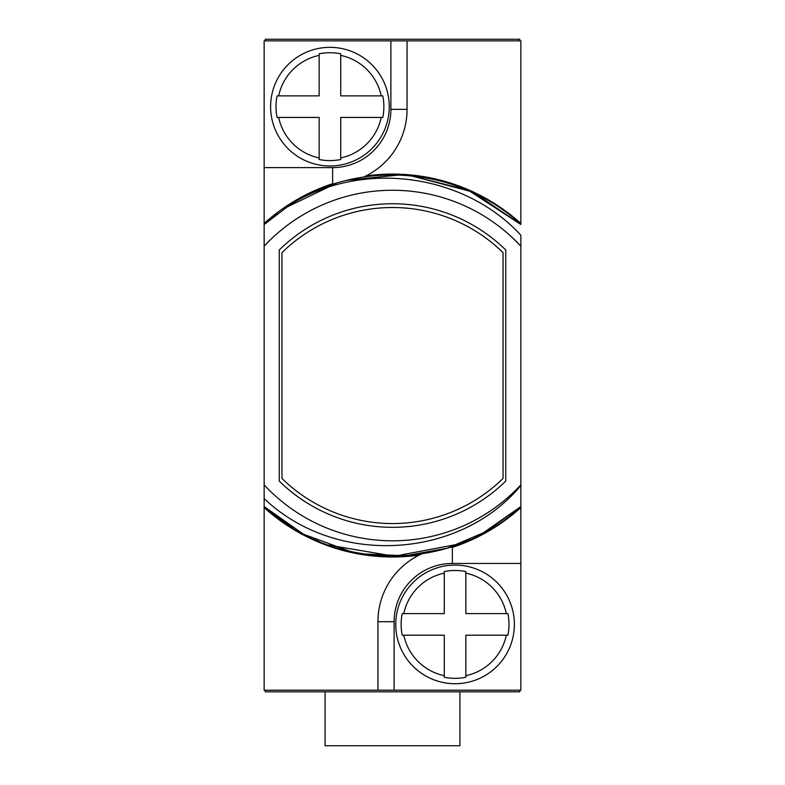 <?xml version="1.0" encoding="UTF-8"?>
<svg xmlns="http://www.w3.org/2000/svg" width="785" height="785" viewBox="0 0 785 785"><rect width="100%" height="100%" fill="white"/><g stroke="black" fill="none" stroke-linecap="round" stroke-linejoin="round"><path stroke-width="1.18" d="M329.935 165.988A59.326 59.326 0 0 1 270.619 106.662A59.326 59.326 0 0 1 329.935 47.336A59.326 59.326 0 0 1 389.262 106.662A59.326 59.326 0 0 1 329.935 165.988M363.573 177.047L365.908 175.938A191.452 191.452 0 0 1 520.857 223.48L520.857 40.869L264.143 40.869L264.143 223.48A191.452 191.452 0 0 1 332.3 183.788L334.901 183.749A74.428 74.428 0 0 1 332.634 183.788L332.634 167.607L264.143 167.607M407.062 40.869L407.062 109.36A74.428 74.428 0 0 1 365.908 175.938M265.222 40.869L265.222 39.25L519.778 39.25L519.778 40.869M265.222 690.201L265.222 691.82L519.778 691.82L519.778 690.201M377.938 690.201L520.857 690.201L520.857 485.464C460 559.116 336.127 567.143 264.143 498.573L264.143 690.201L377.938 690.201L377.938 621.71A74.428 74.428 0 0 1 419.092 555.132L421.427 554.014M520.857 485.464L520.857 246.176A175.281 175.281 0 0 0 264.143 246.176L264.143 484.894A175.281 175.281 0 0 0 520.857 484.894A175.281 175.281 0 0 1 264.143 484.894L264.143 507.591A191.452 191.452 0 0 0 419.092 555.132M520.857 246.176A175.281 175.281 0 0 0 264.143 246.176L264.143 224.51L290.587 204.365C363.808 159.443 464.602 173.966 520.857 235.225L520.857 246.176L512.742 238.002M505.756 481.077L505.756 249.993A161.798 161.798 0 0 0 279.244 249.993L279.244 481.077A161.798 161.798 0 0 0 505.756 481.077M520.857 506.56L520.857 484.894L520.857 506.56L520.857 484.894L520.857 506.56L520.857 484.894L520.857 506.56L520.857 484.894L520.857 506.56L520.857 484.894L520.857 506.56L520.857 484.894L520.857 506.56L520.857 484.894L520.857 506.56L520.857 484.894L520.857 506.56L520.857 484.894L520.857 506.56L520.857 484.894L520.857 506.56L520.857 484.894L520.857 506.56L520.857 484.894L520.857 506.56L486.337 531.533L447.136 548.224L405.207 555.8L362.641 553.876L405.207 555.8L447.136 548.224L486.337 531.533L520.857 506.56L486.337 531.533L447.136 548.224L405.207 555.8L362.641 553.876L405.207 555.8L447.136 548.224L486.337 531.533L520.857 506.56L486.337 531.533L447.136 548.224L405.207 555.8L362.641 553.876L405.207 555.8L447.136 548.224L486.337 531.533L520.857 506.56C451.738 572.343 333.262 572.343 264.143 506.56L293.178 528.315L264.143 506.56L293.178 528.315L264.143 506.56L293.178 528.315L264.143 506.56L303.216 534.035L264.143 506.56C333.262 572.343 451.738 572.343 520.857 506.56C451.738 572.343 333.262 572.343 264.143 506.56C333.262 572.343 451.738 572.343 520.857 506.56C451.738 572.343 333.262 572.343 264.143 506.56C333.262 572.343 451.738 572.343 520.857 506.56C451.738 572.343 333.262 572.343 264.143 506.56C333.262 572.343 451.738 572.343 520.857 506.56C451.738 572.343 333.262 572.343 264.143 506.56C333.262 572.343 451.738 572.343 520.857 506.56C451.738 572.343 333.262 572.343 264.143 506.56C333.262 572.343 451.738 572.343 520.857 506.56C451.738 572.343 333.262 572.343 264.143 506.56C333.262 572.343 451.738 572.343 520.857 506.56C451.738 572.343 333.262 572.343 264.143 506.56C333.262 572.343 451.738 572.343 520.857 506.56L480.842 534.526L520.857 506.56M520.857 484.894L520.857 507.591A191.452 191.452 0 0 1 452.7 547.282L450.099 547.322A74.428 74.428 0 0 1 452.366 547.282L452.366 563.463L520.857 563.463M290.587 204.365C360.521 158.531 459.941 167.225 520.857 224.51L469.764 191.197L410.751 175.722M271.816 217.896L277.164 213.677M285.2 207.897L336.176 183.356M347.51 180.226L399.349 174.967M443.594 197.869L442.691 197.594M342.27 197.604L341.406 197.869M271.875 217.847L277.252 213.608L271.875 217.847M410.683 175.712L466.329 189.715L410.683 175.712M476.505 194.346L520.857 224.51L476.505 194.346M302.421 215.168L299.36 217.052M270.364 239.817L266.645 243.546M459.912 691.82L459.912 745.75L325.088 745.75L325.088 691.82M350.689 551.58L303.677 534.271L350.689 551.58M460.118 543.828L394.247 556.212L328.159 545.035L394.247 556.212L460.118 543.828L469.764 539.874L460.118 543.828M319.652 541.758L313.715 539.187L319.652 541.758M455.064 683.725A59.326 59.326 0 0 0 514.381 624.409A59.326 59.326 0 0 0 455.064 565.082A59.326 59.326 0 0 0 395.738 624.409A59.326 59.326 0 0 0 455.064 683.725M402.214 613.615L403.794 613.615L402.214 613.615A53.929 53.929 0 0 0 402.214 635.193L403.794 635.193L402.214 635.193M444.271 677.249L444.271 635.193L403.794 635.193A52.389 52.389 0 0 0 444.271 675.669L444.271 677.249A53.929 53.929 0 0 0 465.848 677.249L465.848 675.669L465.848 677.249M465.848 571.558L465.848 573.138L465.848 571.558A53.929 53.929 0 0 0 444.271 571.558L444.271 573.138L444.271 571.558M403.794 613.615L444.271 613.615L444.271 573.138A52.389 52.389 0 0 0 403.794 613.615M507.905 635.193L506.325 635.193L507.905 635.193A53.929 53.929 0 0 0 507.905 613.615L506.325 613.615L507.905 613.615M465.848 573.138L465.848 613.615L506.325 613.615A52.389 52.389 0 0 0 465.848 573.138M506.325 635.193L465.848 635.193L465.848 675.669A52.389 52.389 0 0 0 506.325 635.193M281.943 252.633L281.943 478.438A158.02 158.02 0 0 0 503.057 478.438L503.057 252.633A158.02 158.02 0 0 0 281.943 252.633M319.152 159.502L319.152 157.932L319.152 159.502A53.929 53.929 0 0 0 340.729 159.502L340.729 157.932L340.729 159.502M382.786 117.446L340.729 117.446L340.729 157.932A52.389 52.389 0 0 0 381.206 117.446L382.786 117.446A53.929 53.929 0 0 0 382.786 95.878L381.206 95.878L382.786 95.878M340.729 53.822L340.729 95.878L381.206 95.878A52.389 52.389 0 0 0 340.729 55.392L340.729 53.822A53.929 53.929 0 0 0 319.152 53.822L319.152 55.392L319.152 53.822M277.095 95.878L278.675 95.878L277.095 95.878A53.929 53.929 0 0 0 277.095 117.446L278.675 117.446L277.095 117.446M278.675 95.878L319.152 95.878L319.152 55.392A52.389 52.389 0 0 0 278.675 95.878M319.152 157.932L319.152 117.446L278.675 117.446A52.389 52.389 0 0 0 319.152 157.932M390.881 40.869L390.881 109.36A58.247 58.247 0 0 1 332.634 167.607M390.881 109.36L407.062 109.36M394.119 690.201L394.119 621.71A58.247 58.247 0 0 1 452.366 563.463M394.119 621.71L377.938 621.71"/></g></svg>

